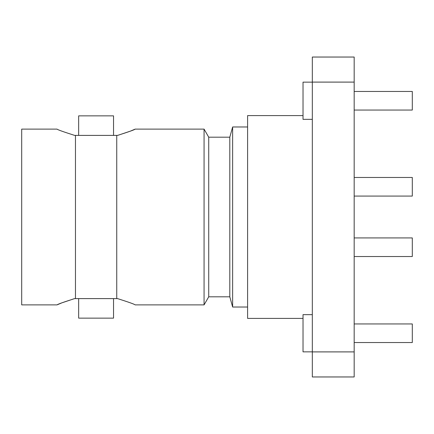 <?xml version="1.0" encoding="UTF-8"?>
<svg xmlns="http://www.w3.org/2000/svg" width="434" height="434" viewBox="0 0 434 434"><rect width="100%" height="100%" fill="white"/><g stroke="black" fill="none" stroke-linecap="round" stroke-linejoin="round"><path stroke-width="0.65" d="M354.177 196.076L412.3 196.076L412.3 177.473L354.177 177.473M354.177 256.527L412.3 256.527L412.3 237.924L354.177 237.924M232.64 126.978L232.64 307.022L229.798 296.813L229.798 137.187L232.64 126.978L247.602 126.978M229.798 137.187L208.727 137.187L208.727 296.813L204.067 304.885L204.067 129.115L135.158 129.115C134.665 129.723 128.806 131.811 117.587 135.392L116.741 135.392L116.741 298.608L117.587 298.608C128.811 302.194 134.67 304.283 135.158 304.885L204.067 304.885M232.64 307.022L247.602 307.022M303.024 115.596L247.602 115.596L247.602 318.404L303.024 318.404M312.323 351.903L354.177 351.903L354.177 376.962L312.323 376.962L312.323 57.038L354.177 57.038L354.177 82.097L312.323 82.097M312.323 314.65L303.024 314.65L303.024 351.849L312.323 351.849M312.323 82.151L303.024 82.151L303.024 119.35L312.323 119.35M354.177 351.903L354.177 82.097M354.177 342.551L412.3 342.551L412.3 323.948L354.177 323.948M354.177 110.052L412.3 110.052L412.3 91.449L354.177 91.449M113.54 115.862L78.662 115.862L78.662 135.392L113.54 135.392L113.54 115.862M78.662 318.138L113.54 318.138L113.54 298.608L78.662 298.608L78.662 318.138M75.462 135.392L74.615 135.392C63.391 131.806 57.532 129.717 57.038 129.115L21.7 129.115L21.7 304.885L57.038 304.885C57.538 304.277 63.391 302.189 74.615 298.608L75.462 298.608L75.462 135.392L116.741 135.392M116.741 298.608L75.462 298.608M117.999 135.283L130.308 131.16M130.509 131.079L135.158 129.115M74.198 298.717L61.888 302.84M61.688 302.921L57.038 304.885M229.798 296.813L208.727 296.813M208.727 137.187L204.067 129.115"/></g></svg>
